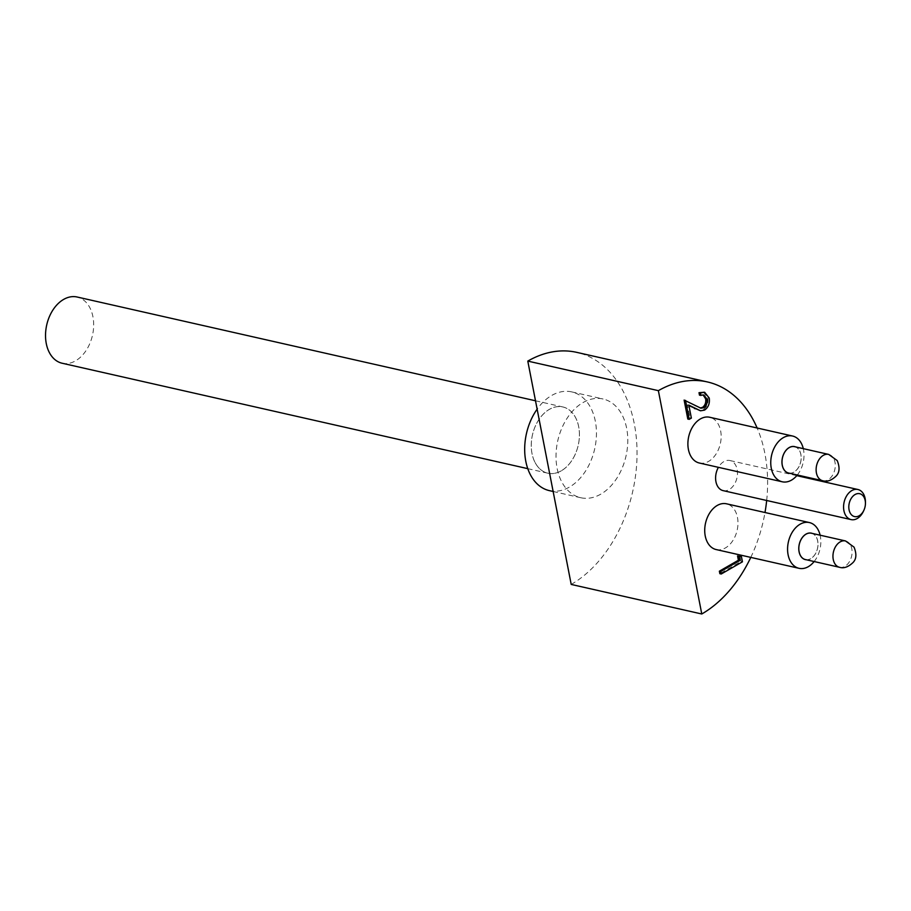 <?xml version="1.0" encoding="UTF-8"?>
<svg xmlns="http://www.w3.org/2000/svg" width="911" height="911" viewBox="0 0 911 911"><rect width="100%" height="100%" fill="white"/><g stroke="black" fill="none" stroke-linecap="round" stroke-linejoin="round"><path stroke-width="0.68" stroke-dasharray="4.55 3.42" d="M723.14 490.63A15.43 10.659 102.8 0 0 729.255 489.537A15.43 10.659 102.8 0 0 737.477 473.629A15.43 10.659 102.8 0 0 729.95 460.533A15.43 10.659 102.8 0 0 718.415 467.332M865.45 502.36A15.43 10.659 -77.2 0 1 863.446 511.23M794.551 446.675A13.506 9.326 -77.2 0 1 801.02 455.591A13.506 9.326 -77.2 0 1 797.319 469.085A13.506 9.326 -77.2 0 1 788.596 473.025M811.382 533.22A13.506 9.326 -77.2 0 1 817.839 542.136A13.506 9.326 -77.2 0 1 814.138 555.63A13.506 9.326 -77.2 0 1 805.415 559.559M535.133 462.594A33.946 23.458 102.8 0 0 547.841 473.196A33.946 23.458 102.8 0 0 574.408 456.001A33.946 23.458 102.8 0 0 575.547 417.568A33.946 23.458 102.8 0 0 562.839 406.966A33.946 23.458 102.8 0 0 536.272 424.173A33.946 23.458 102.8 0 0 535.133 462.594M62.107 363.227A33.946 23.458 102.8 0 0 88.674 346.032A33.946 23.458 102.8 0 0 89.802 307.611A33.946 23.458 102.8 0 0 77.105 297.009M549.39 490.63A50.617 34.971 102.8 0 0 569.466 487.055A50.617 34.971 102.8 0 0 596.432 434.866A50.617 34.971 102.8 0 0 571.744 391.901A50.617 34.971 102.8 0 0 551.667 395.476A50.617 34.971 102.8 0 0 537.137 409.153M561.313 470.816A33.98 23.481 -77.2 0 1 532.001 453.519A33.98 23.481 -77.2 0 1 549.367 409.346A33.98 23.481 -77.2 0 1 578.679 426.644A33.98 23.481 -77.2 0 1 561.313 470.816M600.804 494.149A50.617 34.971 -77.2 0 1 580.728 497.725A50.617 34.971 -77.2 0 1 556.029 454.76A50.617 34.971 -77.2 0 1 583.006 402.571A50.617 34.971 -77.2 0 1 603.082 398.995A50.617 34.971 -77.2 0 1 627.77 441.96A50.617 34.971 -77.2 0 1 600.804 494.149M797.33 474.995A23.458 16.204 102.8 0 0 803.297 448.656M789.541 473.242A13.585 9.383 102.8 0 0 793.959 472.137A13.585 9.383 102.8 0 0 801.168 458.825A13.585 9.383 102.8 0 0 795.508 446.891M814.149 561.54A23.458 16.204 102.8 0 0 820.321 536.169A23.458 16.204 102.8 0 0 820.116 535.201M806.372 559.775A13.585 9.383 102.8 0 0 817.725 541.02A13.585 9.383 102.8 0 0 812.327 533.436M716.171 549.561A23.458 16.204 102.8 0 0 725.475 547.898A23.458 16.204 102.8 0 0 737.967 523.723A23.458 16.204 102.8 0 0 726.522 503.806M699.341 463.016A23.458 16.204 102.8 0 0 708.644 461.365A23.458 16.204 102.8 0 0 721.148 437.178A23.458 16.204 102.8 0 0 709.703 417.261M750.789 557.395A123.452 85.292 102.8 0 0 764.989 512.517M766.675 500.481A123.452 85.292 102.8 0 0 757.132 427.999M740.039 556.336L741.042 561.495L719.849 573.691M703.144 394.964L699.489 395.203M703.224 391.924L707.836 397.743C708.553 403.049 706.993 407.069 703.178 409.802L699.124 410.485M688.932 405.589L687.452 404.803L689.98 417.796L687.805 419.049M684.115 400.077L700.16 407.98M571.208 584.429A123.452 85.292 102.8 0 0 636.994 457.151A123.452 85.292 102.8 0 0 576.754 352.363M742.442 561.814L741.042 561.495M696.391 406.169L694.991 405.85M691.369 418.103L689.98 417.796M688.841 405.122L687.452 404.803M704.567 410.109L703.178 409.802M709.236 398.05L707.836 397.743M828.68 454.407A13.506 9.326 -77.2 0 1 835.148 463.312A13.506 9.326 -77.2 0 1 831.447 476.817A13.506 9.326 -77.2 0 1 822.713 480.746M845.499 540.94A13.506 9.326 -77.2 0 1 851.967 549.857A13.506 9.326 -77.2 0 1 848.266 563.351A13.506 9.326 -77.2 0 1 839.532 567.291M796.783 475.656L729.95 460.533M527.765 468.653L547.841 473.196M535.509 400.783L562.839 406.966M553.136 491.484L580.728 497.725M571.744 391.901L603.082 398.995M702.495 394.736L703.884 395.044M699.546 407.889L700.935 408.208"/><path stroke-width="1.37" d="M718.415 467.332A15.43 10.659 102.8 0 0 723.14 490.63L851.102 519.6A15.43 10.659 -77.2 0 1 843.575 506.505A15.43 10.659 -77.2 0 1 851.796 490.585A15.43 10.659 -77.2 0 1 857.911 489.503A15.43 10.659 -77.2 0 1 865.45 502.36L865.439 503.476A11.729 8.108 102.8 0 0 855.053 494.536A11.729 8.108 102.8 0 0 849.063 509.773A11.729 8.108 102.8 0 0 859.187 515.751A11.729 8.108 102.8 0 0 863.913 510.217A11.729 8.108 102.8 0 0 865.439 503.476M863.913 510.217L863.446 511.23A15.43 10.659 -77.2 0 1 857.228 518.507A15.43 10.659 -77.2 0 1 851.102 519.6M788.596 473.025A13.506 9.326 -77.2 0 1 782.469 457.789A13.506 9.326 -77.2 0 1 794.551 446.675L828.68 454.407A13.506 9.326 -77.2 0 0 819.946 458.335A13.506 9.326 -77.2 0 0 816.245 471.83A13.506 9.326 -77.2 0 0 822.713 480.746L788.596 473.025M805.415 559.559A13.506 9.326 -77.2 0 1 799.3 544.334A13.506 9.326 -77.2 0 1 811.382 533.22L845.499 540.94A13.506 9.326 -77.2 0 0 836.776 544.88A13.506 9.326 -77.2 0 0 833.075 558.375A13.506 9.326 -77.2 0 0 839.532 567.291L805.415 559.559M535.509 400.783L77.105 297.009A33.946 23.458 102.8 0 0 50.526 314.204A33.946 23.458 102.8 0 0 49.399 352.625A33.946 23.458 102.8 0 0 62.107 363.227L527.765 468.653M537.137 409.153A50.617 34.971 102.8 0 0 525.374 458.814A50.617 34.971 102.8 0 0 549.39 490.63L553.136 491.484M803.297 448.656A23.458 16.204 102.8 0 0 792.57 436.027A23.458 16.204 102.8 0 0 783.266 437.69A23.458 16.204 102.8 0 0 770.763 461.866A23.458 16.204 102.8 0 0 782.207 481.782A23.458 16.204 102.8 0 0 791.511 480.12A23.458 16.204 102.8 0 0 797.33 474.995M795.508 446.891A13.585 9.383 102.8 0 0 789.188 447.563A13.585 9.383 102.8 0 0 781.945 462.264A13.585 9.383 102.8 0 0 789.541 473.242M820.116 535.201A23.458 16.204 102.8 0 0 809.389 522.561A23.458 16.204 102.8 0 0 800.086 524.224A23.458 16.204 102.8 0 0 787.582 548.411A23.458 16.204 102.8 0 0 799.027 568.316A23.458 16.204 102.8 0 0 808.33 566.665A23.458 16.204 102.8 0 0 814.149 561.54M812.327 533.436A13.585 9.383 102.8 0 0 802.192 537.661A13.585 9.383 102.8 0 0 799.072 551.759A13.585 9.383 102.8 0 0 806.372 559.775M809.389 522.561L726.522 503.806A23.458 16.204 102.8 0 0 717.219 505.468A23.458 16.204 102.8 0 0 704.727 529.655A23.458 16.204 102.8 0 0 716.171 549.561L799.027 568.316M792.57 436.027L709.703 417.261A23.458 16.204 102.8 0 0 700.4 418.923A23.458 16.204 102.8 0 0 687.896 443.11A23.458 16.204 102.8 0 0 699.341 463.016L782.207 481.782M701.777 613.991L658.368 390.66L527.788 361.098L571.208 584.429L701.777 613.991A123.452 85.292 102.8 0 0 750.789 557.395M764.989 512.517A123.452 85.292 102.8 0 0 766.675 500.481M757.132 427.999A123.452 85.292 102.8 0 0 707.335 381.925A123.452 85.292 102.8 0 0 658.368 390.66M738.388 560.242L737.546 555.949L741.44 556.644L742.442 561.814L721.239 574.01L719.849 573.691L719.36 571.186L738.388 560.242L739.778 560.55L738.946 556.257L737.546 555.949M700.16 407.98L702.518 407.388C705.114 405.406 706.162 402.56 705.638 398.859L703.144 394.964M703.907 407.707C706.515 405.725 707.551 402.878 707.027 399.177L703.884 395.044L699.489 395.203L698.999 392.698L704.624 392.242L709.236 398.05C709.942 403.368 708.394 407.388 704.567 410.109L700.513 410.804L688.841 405.122L691.369 418.103L689.194 419.356L687.805 419.049L684.115 400.077L700.935 408.208L703.907 407.707L702.518 407.388M700.513 410.804L688.932 405.589M707.335 381.925L576.754 352.363A123.452 85.292 102.8 0 0 527.788 361.098M738.946 556.257L741.44 556.644M721.239 574.01L720.749 571.504L719.36 571.186M720.749 571.504L739.778 560.55M707.027 399.177L705.638 398.859M689.194 419.356L685.505 400.385M700.878 395.522L700.4 393.017L698.999 392.698M700.4 393.017L704.624 392.242M695.867 408.845L694.467 408.527M857.911 489.503L796.783 475.656M822.713 480.746C826.949 482.09 831.447 480.507 836.196 475.997C839.6 472.513 839.942 467.366 837.22 460.579L828.68 454.407M839.532 567.291C843.768 568.635 848.266 567.052 853.015 562.543C856.431 559.047 856.761 553.911 854.04 547.124L845.499 540.94"/></g></svg>

